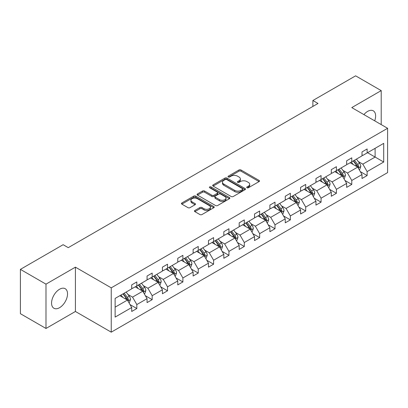 <?xml version="1.0" encoding="UTF-8"?>
<svg xmlns="http://www.w3.org/2000/svg" width="408" height="408" viewBox="0 0 408 408"><rect width="100%" height="100%" fill="white"/><g stroke="black" fill="none" stroke-linecap="round" stroke-linejoin="round"><path stroke-width="0.61" d="M246.993 187.751A0.994 0.576 0 0 0 248.401 187.751L259.075 181.591A1.423 0.821 0 0 0 259.488 181.009A1.423 0.821 0 0 0 259.075 180.428L240.99 169.988A1.423 0.821 0 0 0 238.981 169.988L228.307 176.149A0.994 0.576 0 0 0 228.016 176.557A0.994 0.576 0 0 0 228.307 176.96A0.994 0.576 0 0 0 229.714 176.96L231.091 176.164A4.549 2.627 0 0 1 237.522 176.164L239.032 177.036A4.549 2.627 0 0 1 240.363 178.893A4.549 2.627 0 0 1 239.032 180.749L237.65 181.545A0.994 0.576 0 0 0 237.359 181.953A0.994 0.576 0 0 0 237.65 182.356A0.994 0.576 0 0 0 239.057 182.356L240.434 181.56A4.549 2.627 0 0 1 246.865 181.56L248.375 182.427A4.549 2.627 0 0 1 249.706 184.283A4.549 2.627 0 0 1 248.375 186.14L246.993 186.941A0.994 0.576 0 0 0 246.702 187.343A0.994 0.576 0 0 0 246.993 187.751L246.993 186.941M59.553 307.698A11.291 6.518 120 0 0 66.927 297.748A11.291 6.518 120 0 0 65.198 288.701A11.291 6.518 120 0 0 59.553 289.257A11.291 6.518 120 0 0 52.173 299.207A11.291 6.518 120 0 0 53.907 308.254A11.291 6.518 120 0 0 59.553 307.698M374.697 120.834A11.291 6.518 120 0 0 373.284 110.823A11.291 6.518 120 0 0 367.639 111.384A11.291 6.518 120 0 0 363.91 114.607M194.876 210.477A1.423 0.821 0 0 0 194.458 211.053A1.423 0.821 0 0 0 194.876 211.635L199.946 214.562A1.423 0.821 0 0 0 201.955 214.562L213.812 207.718A1.423 0.821 0 0 0 214.231 207.142A1.423 0.821 0 0 0 213.812 206.56L195.728 196.121A1.423 0.821 0 0 0 193.718 196.121L181.866 202.965A1.423 0.821 0 0 0 181.448 203.541A1.423 0.821 0 0 0 181.866 204.122L187.991 207.662A1.423 0.821 0 0 0 190.001 207.662L195.075 204.734A1.423 0.821 0 0 0 195.493 204.153A1.423 0.821 0 0 0 195.075 203.572L192.035 201.817A3.8 2.193 0 0 1 190.924 200.267A3.8 2.193 0 0 1 193.27 198.237A3.8 2.193 0 0 1 197.411 198.716L209.314 205.586A3.8 2.193 0 0 1 210.431 207.142A3.8 2.193 0 0 1 208.085 209.166A3.8 2.193 0 0 1 203.944 208.692L201.955 207.544A1.423 0.821 0 0 0 199.946 207.544L194.876 210.477L194.876 211.635M75.414 267.158L45.987 284.147L20.4 269.372L20.4 313.696L45.987 328.465L75.414 311.477L111.241 332.163L111.241 287.839L75.414 267.158L75.414 311.477M381.205 124.593L381.205 90.612L351.778 107.6L387.6 128.285L111.241 287.839M381.205 90.612L355.613 75.837L312.88 100.511L312.88 106.422M20.4 269.372L63.133 244.703L68.253 247.656L318 103.464L312.88 100.511M231.193 196.523A1.423 0.821 0 0 0 233.203 196.523L245.06 189.679A1.423 0.821 0 0 0 245.473 189.098A1.423 0.821 0 0 0 245.06 188.522L226.976 178.077A1.423 0.821 0 0 0 224.966 178.077L213.109 184.921A1.423 0.821 0 0 0 212.696 185.502A1.423 0.821 0 0 0 213.109 186.084L231.193 196.523M210.038 187.966A0.994 0.576 0 0 1 211.048 188.108L211.048 186.925L229.434 197.538A1.423 0.821 0 0 1 229.852 198.12A1.423 0.821 0 0 1 229.434 198.701L217.581 205.545A1.423 0.821 0 0 1 215.572 205.545L197.487 195.106L197.487 193.943A1.423 0.821 0 0 0 197.069 194.524A1.423 0.821 0 0 0 197.487 195.106M197.487 193.943L202.562 191.015A1.423 0.821 0 0 1 204.571 191.015L211.905 195.248A1.423 0.821 0 0 0 213.914 195.248L217.28 193.305A1.423 0.821 0 0 0 217.694 192.724A1.423 0.821 0 0 0 217.28 192.143L209.646 187.736A0.994 0.576 0 0 1 209.35 187.328A0.994 0.576 0 0 1 209.967 186.798A0.994 0.576 0 0 1 211.048 186.925M45.987 284.147L45.987 328.465M115.127 298.416L131.713 288.844L131.713 284.886L136.828 281.928L136.828 285.891L147.064 279.98L147.064 276.022L152.184 273.064L152.184 277.027L162.42 271.116L162.42 267.158L167.535 264.2L167.535 268.163L177.771 262.252L177.771 258.295L182.891 255.337L182.891 259.299L193.127 253.388L193.127 249.431L198.242 246.473L198.242 250.436L208.478 244.525L208.478 240.562L213.598 237.609L213.598 241.567L223.834 235.661L223.834 231.698L228.949 228.745L228.949 232.703L239.185 226.797L239.185 222.834L244.3 219.881L244.3 223.839L254.536 217.933L254.536 213.971L259.656 211.018L259.656 214.975L269.892 209.069L269.892 205.107L275.007 202.154L275.007 206.111L285.243 200.206L285.243 196.243L290.363 193.29L290.363 197.248L300.599 191.337L300.599 187.379L305.714 184.426L305.714 188.384L315.95 182.473L315.95 178.515L321.07 175.562L321.07 179.52L331.306 173.609L331.306 169.651L336.421 166.699L336.421 170.656L346.657 164.745L346.657 160.788L351.778 157.835L351.778 161.792L362.013 155.881L362.013 151.924L367.129 148.966L367.129 152.929L383.709 143.356L383.709 162.027L367.129 171.6L367.129 175.562L362.013 178.515L362.013 174.558L351.778 180.464L351.778 184.426L346.657 187.379L346.657 183.421L336.421 189.332L336.421 193.29L331.306 196.243L331.306 192.285L321.07 198.196L321.07 202.154L315.95 205.107L315.95 201.149L305.714 207.06L305.714 211.018L300.599 213.971L300.599 210.013L290.363 215.924L290.363 219.881L285.243 222.834L285.243 218.877L275.007 224.788L275.007 228.745L269.892 231.703L269.892 227.74L259.656 233.651L259.656 237.609L254.536 240.567L254.536 236.604L244.3 242.515L244.3 246.473L239.185 249.431L239.185 245.468L228.949 251.379L228.949 255.337L223.834 258.295L223.834 254.332L213.598 260.243L213.598 264.2L208.478 267.158L208.478 263.196L198.242 269.107L198.242 273.064L193.127 276.022L193.127 272.065L182.891 277.97L182.891 281.933L177.771 284.886L177.771 280.928L167.535 286.834L167.535 290.797L162.42 293.75L162.42 289.792L152.184 295.698L152.184 299.661L147.064 302.614L147.064 298.656L136.828 304.562L136.828 308.525L131.713 311.477L131.713 307.52L115.127 317.093L115.127 298.416M111.241 332.163L387.6 172.604L387.6 128.285M135.191 286.834L142.764 291.21L132.529 297.116L127.959 294.479M132.529 297.116L136.828 304.562M142.764 291.21L147.064 298.656M131.713 287.9L132.529 288.374L136.828 285.891M150.547 277.97L158.12 282.346L147.885 288.252L143.31 285.615M147.885 288.252L152.184 295.698M158.12 282.346L162.42 289.792M147.064 279.036L147.885 279.505L152.184 277.027M165.898 269.107L173.471 273.482L163.236 279.388L158.666 276.752M163.236 279.388L167.535 286.834M173.471 273.482L177.771 280.928M162.42 270.173L163.236 270.642L167.535 268.163M181.249 260.243L188.828 264.619L178.592 270.524L174.017 267.888M178.592 270.524L182.891 277.97M188.828 264.619L193.127 272.065M177.771 261.309L178.592 261.778L182.891 259.299M196.605 251.379L204.179 255.75L193.943 261.661L189.368 259.019M193.943 261.661L198.242 269.107M204.179 255.75L208.478 263.196M193.127 252.445L193.943 252.914L198.242 250.436M211.956 242.515L219.535 246.886L209.299 252.797L204.724 250.155M209.299 252.797L213.598 260.243M219.535 246.886L223.834 254.332M208.478 243.576L209.299 244.05L213.598 241.567M227.312 233.651L234.886 238.022L224.65 243.933L220.075 241.291M224.65 243.933L228.949 251.379M234.886 238.022L239.185 245.468M223.834 234.712L224.65 235.186L228.949 232.703M242.663 224.788L250.237 229.158L240.006 235.069L235.431 232.427M240.006 235.069L244.3 242.515M250.237 229.158L254.536 236.604M239.185 225.848L240.006 226.323L244.3 223.839M258.019 215.924L265.593 220.294L255.357 226.205L250.782 223.564M255.357 226.205L259.656 233.651M265.593 220.294L269.892 227.74M254.536 216.985L255.357 217.459L259.656 214.975M273.37 207.06L280.944 211.431L270.708 217.342L266.138 214.7M270.708 217.342L275.007 224.788M280.944 211.431L285.243 218.877M269.892 208.121L270.708 208.595L275.007 206.111M288.726 198.196L296.3 202.567L286.064 208.478L281.489 205.836M286.064 208.478L290.363 215.924M296.3 202.567L300.599 210.013M285.243 199.257L286.064 199.731L290.363 197.248M304.077 189.327L311.651 193.703L301.415 199.614L296.845 196.972M301.415 199.614L305.714 207.06M311.651 193.703L315.95 201.149M300.599 190.393L301.415 190.868L305.714 188.384M319.433 180.464L327.007 184.839L316.771 190.75L312.197 188.108M316.771 190.75L321.07 198.196M327.007 184.839L331.306 192.285M315.95 181.529L316.771 182.004L321.07 179.52M334.784 171.6L342.358 175.976L332.122 181.886L327.553 179.245M332.122 181.886L336.421 189.332M342.358 175.976L346.657 183.421M331.306 172.666L332.122 173.14L336.421 170.656M350.135 162.736L357.714 167.112L347.478 173.018L342.904 170.381M347.478 173.018L351.778 180.464M357.714 167.112L362.013 174.558M346.657 163.802L347.478 164.276L351.778 161.792M367.537 152.689L375.11 157.065L362.829 164.154L358.255 161.517M362.829 164.154L367.129 171.6M383.709 162.027L375.11 157.065L375.11 148.318L383.709 143.356M362.013 154.938L362.829 155.407L367.129 152.929M115.127 307.163L127.413 300.074L119.84 295.698M127.413 300.074L131.713 307.52M360.32 171.63L367.129 175.562M344.969 180.494L351.778 184.426M329.618 189.358L336.421 193.29M314.262 198.222L321.07 202.154M298.911 207.085L305.714 211.018M283.555 215.954L290.363 219.881M268.204 224.818L275.007 228.745M252.848 233.682L259.656 237.609M237.497 242.546L244.3 246.473M222.141 251.41L228.949 255.337M206.79 260.273L213.598 264.2M191.434 269.137L198.242 273.064M176.083 278.001L182.891 281.933M160.732 286.865L167.535 290.797M145.376 295.729L152.184 299.661M130.024 304.592L136.828 308.525M247.391 187.889L248.375 187.323A4.549 2.627 0 0 0 249.706 185.467L249.706 184.283M240.363 178.893L240.363 180.071A4.549 2.627 0 0 1 239.032 181.927L238.048 182.498M259.055 181.601L240.99 171.171A1.423 0.821 0 0 0 238.981 171.171L228.704 177.103M245.04 189.689L226.976 179.26A1.423 0.821 0 0 0 224.966 179.26L213.129 186.094M242.546 189.506A0.994 0.576 0 0 0 242.837 189.098A0.994 0.576 0 0 0 242.546 188.695L226.675 179.53A0.994 0.576 0 0 0 225.267 179.53L223.808 180.372A4.549 2.627 0 0 0 222.477 182.228A4.549 2.627 0 0 0 223.808 184.084L234.661 190.347A4.549 2.627 0 0 0 241.092 190.347L242.546 189.506L242.546 190.689A0.994 0.576 0 0 0 242.837 190.281L242.837 189.098M222.477 182.228L222.477 183.406A4.549 2.627 0 0 0 223.808 185.263L223.808 184.084M242.546 190.689L241.092 191.531A4.549 2.627 0 0 1 234.661 191.531L223.808 185.263M197.508 195.116L202.562 192.194L202.562 191.015M217.694 192.724L217.694 193.907A1.423 0.821 0 0 1 217.28 194.489L213.914 196.432A1.423 0.821 0 0 1 211.905 196.432L204.571 192.194A1.423 0.821 0 0 0 202.562 192.194M211.048 188.108L229.418 198.711M219.514 199.645A3.8 2.193 0 0 0 223.655 200.119A3.8 2.193 0 0 0 226.001 198.089A3.8 2.193 0 0 0 224.89 196.539L220.692 194.116A1.423 0.821 0 0 0 218.683 194.116L215.322 196.059A1.423 0.821 0 0 0 214.904 196.641A1.423 0.821 0 0 0 215.322 197.222L219.514 199.645L219.514 200.823A3.8 2.193 0 0 0 223.655 201.302A3.8 2.193 0 0 0 226.001 199.272L226.001 198.089M214.904 196.641L214.904 197.824A1.423 0.821 0 0 0 215.322 198.4L215.322 197.222M219.514 200.823L215.322 198.4M210.431 207.142L210.431 208.32A3.8 2.193 0 0 1 208.085 210.35A3.8 2.193 0 0 1 203.944 209.875L201.955 208.728A1.423 0.821 0 0 0 199.946 208.728L194.891 211.645M190.924 200.267L190.924 201.45A3.8 2.193 0 0 0 192.035 203L192.035 201.817M195.055 204.745L192.035 203M213.792 207.728L195.728 197.299A1.423 0.821 0 0 0 193.718 197.299L181.881 204.133M359.249 169.769L359.759 169.473L360.784 166.52A3.835 2.213 -120 0 0 359.56 163.251L356.444 159.095M353.139 164.47L351.329 162.053M350.712 163.067L350.365 162.603M358.142 167.851L358.714 166.683A3.835 2.213 -120 0 0 357.612 164.378L354.501 160.216M353.537 160.772L356.883 165.24A1.953 1.127 60 0 1 357.24 165.832L358.714 166.683M353.272 160.93L356.383 165.087A3.835 2.213 60 0 1 357.342 166.898M343.893 178.633L344.408 178.337L345.428 175.384A3.835 2.213 -120 0 0 344.204 172.115L341.093 167.958M337.783 173.334L335.973 170.916M335.361 171.931L335.014 171.472M342.786 176.715L343.358 175.547A3.835 2.213 -120 0 0 342.261 173.242L339.145 169.085M338.186 169.636L341.532 174.104A1.953 1.127 60 0 1 341.884 174.695L343.358 175.547M337.916 169.794L341.032 173.951A3.835 2.213 60 0 1 341.986 175.761M328.542 187.496L329.052 187.201L330.077 184.248A3.835 2.213 -120 0 0 328.853 180.984L325.737 176.822M322.432 182.197L320.622 179.78M320.005 180.8L319.658 180.336M327.435 185.579L328.007 184.411A3.835 2.213 -120 0 0 326.905 182.106L323.794 177.949M322.83 178.5L326.176 182.968A1.953 1.127 60 0 1 326.533 183.559L328.007 184.411M322.565 178.658L325.681 182.815A3.835 2.213 60 0 1 326.635 184.625M313.186 196.36L313.701 196.064L314.721 193.111A3.835 2.213 -120 0 0 313.497 189.847L310.386 185.691M307.081 191.061L305.266 188.644M304.654 189.664L304.307 189.2M312.079 194.448L312.65 193.275A3.835 2.213 -120 0 0 311.554 190.97L308.438 186.813M307.479 187.364L310.825 191.831A1.953 1.127 60 0 1 311.176 192.423L312.65 193.275M307.214 187.522L310.325 191.678A3.835 2.213 60 0 1 311.284 193.489M297.835 205.224L298.345 204.933L299.37 201.975A3.835 2.213 -120 0 0 298.146 198.711L295.03 194.555M291.725 199.925L289.915 197.508M289.298 198.528L288.951 198.064M296.728 203.311L297.299 202.139A3.835 2.213 -120 0 0 296.198 199.833L293.087 195.677M292.128 196.233L295.469 200.695A1.953 1.127 60 0 1 295.825 201.287L297.299 202.139M291.858 196.386L294.974 200.542A3.835 2.213 60 0 1 295.928 202.353M282.479 214.093L282.994 213.797L284.014 210.839A3.835 2.213 -120 0 0 282.79 207.575L279.679 203.419M276.374 208.789L274.559 206.371M273.947 207.391L273.6 206.927M281.372 212.175L281.943 211.002A3.835 2.213 -120 0 0 280.847 208.697L277.731 204.541M276.772 205.096L280.118 209.559A1.953 1.127 60 0 1 280.475 210.156L281.943 211.002M276.507 205.25L279.618 209.406A3.835 2.213 60 0 1 280.577 211.216M267.128 222.957L267.638 222.661L268.663 219.703A3.835 2.213 -120 0 0 267.439 216.439L264.323 212.282M261.018 217.653L259.207 215.235M258.596 216.255L258.244 215.791M266.021 221.039L266.592 219.866A3.835 2.213 -120 0 0 265.496 217.561L262.38 213.404M261.421 213.96L264.761 218.423A1.953 1.127 60 0 1 265.118 219.019L266.592 219.866M261.151 214.113L264.267 218.27A3.835 2.213 60 0 1 265.22 220.08M251.777 231.821L252.287 231.525L253.307 228.567A3.835 2.213 -120 0 0 252.083 225.303L248.972 221.146M245.667 226.522L243.851 224.099M243.239 225.119L242.893 224.655M250.67 229.903L251.236 228.73A3.835 2.213 -120 0 0 250.14 226.425L247.029 222.268M246.065 222.824L249.41 227.287A1.953 1.127 60 0 1 249.767 227.883L251.236 228.73M245.8 222.977L248.911 227.134A3.835 2.213 60 0 1 249.869 228.944M236.421 240.684L236.931 240.389L237.956 237.431A3.835 2.213 -120 0 0 236.732 234.166L233.616 230.01M230.311 235.385L228.5 232.963M227.888 233.983L227.542 233.519M235.314 238.767L235.885 237.594A3.835 2.213 -120 0 0 234.789 235.289L231.673 231.132M230.714 231.688L234.059 236.15A1.953 1.127 60 0 1 234.411 236.747L235.885 237.594M230.444 231.841L233.56 235.997A3.835 2.213 60 0 1 234.513 237.808M221.07 249.548L221.58 249.252L222.605 246.294A3.835 2.213 -120 0 0 221.381 243.03L218.265 238.874M214.96 244.249L213.149 241.827M212.532 242.847L212.186 242.383M219.963 247.631L220.534 246.463A3.835 2.213 -120 0 0 219.433 244.152L216.322 239.996M215.358 240.552L218.703 245.014A1.953 1.127 60 0 1 219.06 245.611L220.534 246.463M215.093 240.705L218.204 244.861A3.835 2.213 60 0 1 219.162 246.672M205.714 258.412L206.229 258.116L207.249 255.163A3.835 2.213 -120 0 0 206.025 251.894L202.914 247.738M199.604 253.113L197.793 250.691M197.181 251.71L196.834 251.246M204.607 256.494L205.178 255.326A3.835 2.213 -120 0 0 204.082 253.016L200.966 248.86M200.007 249.416L203.352 253.878A1.953 1.127 60 0 1 203.704 254.475L205.178 255.326M199.736 249.569L202.852 253.725A3.835 2.213 60 0 1 203.806 255.536M190.363 267.276L190.873 266.98L191.898 264.027A3.835 2.213 -120 0 0 190.674 260.758L187.558 256.601M184.253 261.977L182.442 259.554M181.825 260.574L181.478 260.11M189.256 265.358L189.827 264.19A3.835 2.213 -120 0 0 188.726 261.88L185.614 257.723M184.651 258.279L187.996 262.747A1.953 1.127 60 0 1 188.353 263.339L189.827 264.19M184.385 258.432L187.496 262.589A3.835 2.213 60 0 1 188.455 264.399M175.006 276.14L175.522 275.844L176.542 272.891A3.835 2.213 -120 0 0 175.318 269.622L172.207 265.465M168.897 270.841L167.086 268.423M166.474 269.438L166.127 268.974M173.9 274.222L174.471 273.054A3.835 2.213 -120 0 0 173.374 270.744L170.258 266.587M169.3 267.143L172.645 271.611A1.953 1.127 60 0 1 172.997 272.202L174.471 273.054M169.029 267.296L172.145 271.453A3.835 2.213 60 0 1 173.099 273.268M159.656 285.003L160.166 284.707L161.191 281.755A3.835 2.213 -120 0 0 159.967 278.486L156.851 274.329M153.546 279.704L151.735 277.287M151.118 278.302L150.771 277.838M158.549 283.086L159.12 281.918A3.835 2.213 -120 0 0 158.018 279.608L154.907 275.451M153.944 276.007L157.289 280.475A1.953 1.127 60 0 1 157.646 281.066L159.12 281.918M153.678 276.16L156.794 280.316A3.835 2.213 60 0 1 157.748 282.132M144.299 293.867L144.815 293.571L145.834 290.618A3.835 2.213 -120 0 0 144.611 287.349L141.499 283.193M138.195 288.568L136.379 286.151M135.767 287.166L135.42 286.702M143.193 291.95L143.764 290.782A3.835 2.213 -120 0 0 142.667 288.471L139.551 284.315M138.593 284.871L141.938 289.338A1.953 1.127 60 0 1 142.29 289.93L143.764 290.782M138.327 285.024L141.438 289.185A3.835 2.213 60 0 1 142.397 290.996M128.948 302.731L129.458 302.435L130.483 299.482A3.835 2.213 -120 0 0 129.26 296.213L126.143 292.057M122.839 297.432L121.028 295.015M120.416 296.03L120.064 295.57M127.842 300.813L128.413 299.645A3.835 2.213 -120 0 0 127.316 297.34L124.2 293.184M123.242 293.735L126.582 298.202A1.953 1.127 60 0 1 126.939 298.794L128.413 299.645M122.971 293.893L126.087 298.049A3.835 2.213 60 0 1 127.041 299.86M248.375 187.323L248.375 186.14M237.65 182.356L237.65 181.545M239.032 181.927L239.032 180.749M228.307 176.96L228.307 176.149M238.981 171.171L238.981 169.988M240.99 171.171L240.99 169.988M259.075 181.591L259.075 180.428M213.109 186.084L213.109 184.921M224.966 179.26L224.966 178.077M226.976 179.26L226.976 178.077M245.06 189.679L245.06 188.522M234.661 191.531L234.661 190.347M241.092 191.531L241.092 190.347M204.571 192.194L204.571 191.015M211.905 196.432L211.905 195.248M213.914 196.432L213.914 195.248M217.28 194.489L217.28 193.305M229.434 198.701L229.434 197.538M199.946 208.728L199.946 207.544M201.955 208.728L201.955 207.544M203.944 209.875L203.944 208.692M195.075 204.734L195.075 203.572M181.866 204.122L181.866 202.965M193.718 197.299L193.718 196.121M195.728 197.299L195.728 196.121M213.812 207.718L213.812 206.56M358.25 168.04L360.759 166.591M357.612 164.378L359.56 163.251M355.297 165.714L356.383 165.087M342.899 176.904L345.403 175.455M342.261 173.242L344.204 172.115M339.94 174.578L341.032 173.951M327.542 185.768L330.052 184.324M326.905 182.106L328.853 180.984M324.59 183.442L325.681 182.815M312.191 194.631L314.695 193.188M311.554 190.97L313.497 189.847M309.233 192.306L310.325 191.678M296.835 203.5L299.345 202.052M296.198 199.833L298.146 198.711M293.882 201.169L294.974 200.542M281.484 212.364L283.988 210.916M280.847 208.697L282.79 207.575M278.526 210.033L279.618 209.406M266.128 221.228L268.637 219.779M265.496 217.561L267.439 216.439M263.175 218.897L264.267 218.27M250.777 230.092L253.286 228.643M250.14 226.425L252.083 225.303M247.819 227.766L248.911 227.134M235.421 238.955L237.93 237.507M234.789 235.289L236.732 234.166M232.468 236.63L233.56 235.997M220.07 247.819L222.579 246.371M219.433 244.152L221.381 243.03M217.117 245.494L218.204 244.861M204.714 256.683L207.223 255.235M204.082 253.016L206.025 251.894M201.761 254.357L202.852 253.725M189.363 265.547L191.872 264.098M188.726 261.88L190.674 260.758M186.41 263.221L187.496 262.589M174.012 274.411L176.516 272.962M173.374 270.744L175.318 269.622M171.054 272.085L172.145 271.453M158.656 283.274L161.165 281.826M158.018 279.608L159.967 278.486M155.703 280.949L156.794 280.316M143.305 292.138L145.809 290.69M142.667 288.471L144.611 287.349M140.347 289.813L141.438 289.185M127.949 301.002L130.458 299.554M127.316 297.34L129.26 296.213M124.996 298.676L126.087 298.049"/></g></svg>
